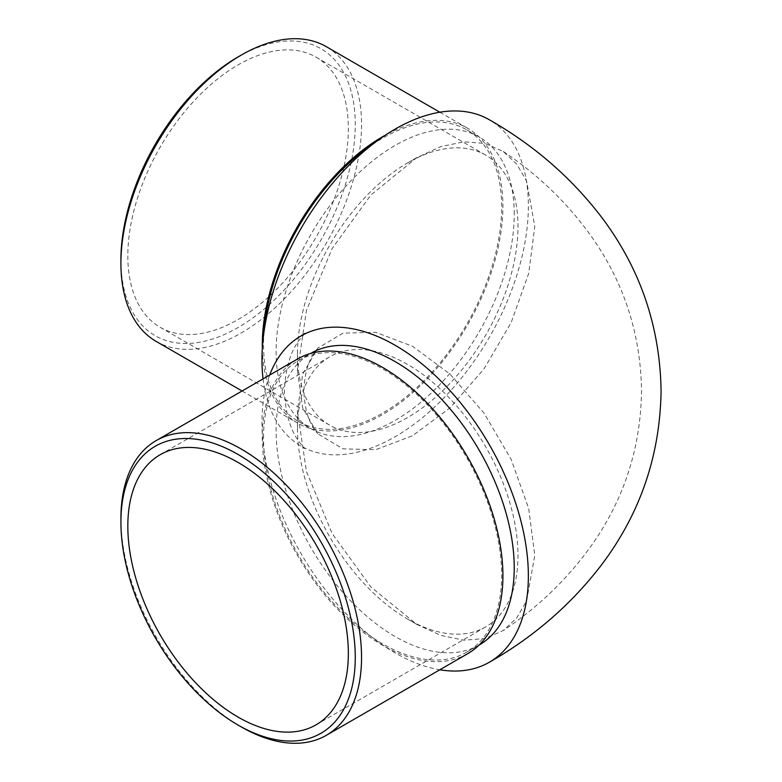 <?xml version="1.0" encoding="UTF-8"?>
<svg xmlns="http://www.w3.org/2000/svg" width="782" height="782" viewBox="0 0 782 782"><rect width="100%" height="100%" fill="white"/><g stroke="black" fill="none" stroke-linecap="round" stroke-linejoin="round"><path stroke-width="0.59" stroke-dasharray="3.91 2.93" d="M269.682 375.067A188.364 108.757 -120 0 0 261.97 422.192A188.364 108.757 -120 0 0 439.836 669.783M263.065 378.889A188.364 108.757 120 0 0 300.982 446.033A188.364 108.757 120 0 0 446.131 395.575A188.364 108.757 120 0 0 528.358 206.008A188.364 108.757 120 0 0 489.346 119.773M297.463 371.059L302.654 407.774L317.727 433.795L343.015 448.858L375.673 449.709L412.534 435.75L449.904 407.989L483.95 368.996L511.184 322.526L528.73 273.338L534.78 226.497L526.609 181.121L516.707 164.064L503.266 151.483L485.026 143.458L463.961 141.806L440.823 146.605L416.826 157.583L370.727 195.158L331.998 248.754L306.427 310.571L297.463 371.059L297.463 353.816A155.931 90.028 120 0 0 329.76 425.203A155.931 90.028 120 0 0 449.924 383.424A155.931 90.028 120 0 0 517.987 226.497A155.931 90.028 120 0 0 485.69 155.119A155.931 90.028 120 0 0 407.725 162.842A155.931 90.028 120 0 0 297.463 353.816M297.463 410.941L306.427 471.429L332.164 533.539L370.854 586.969L416.826 624.417L440.911 635.434L463.922 640.194L485.075 638.532L503.266 630.517L516.687 617.966L526.609 600.879L534.78 555.503L528.72 508.613L511.193 459.484L483.99 413.072L449.953 374.06L412.573 346.279L375.692 332.301L343.015 333.142L317.727 348.205L302.654 374.226L297.463 410.941L297.463 428.184A155.931 90.028 60 0 1 329.76 356.797A155.931 90.028 60 0 1 449.924 398.576A155.931 90.028 60 0 1 517.987 555.503A155.931 90.028 60 0 1 485.69 626.881A155.931 90.028 60 0 1 407.725 619.158A155.931 90.028 60 0 1 297.463 428.184M238.09 56.92A165.706 95.668 -60 0 1 355.263 124.573A165.706 95.668 -60 0 1 238.09 327.521A165.706 95.668 -60 0 1 120.917 259.868M156.156 341.392A170.153 98.239 120 0 0 241.237 332.966A170.153 98.239 120 0 0 361.548 124.573A170.153 98.239 120 0 0 326.309 46.676M264.023 331.685A168.374 97.212 120 0 0 263.534 344.393A168.374 97.212 120 0 0 298.411 421.469A168.374 97.212 120 0 0 428.155 376.357A168.374 97.212 120 0 0 501.653 206.917A168.374 97.212 120 0 0 466.786 129.832A168.374 97.212 120 0 0 371.841 144.944M514.224 214.17A168.374 97.212 120 0 0 479.346 137.085A168.374 97.212 120 0 0 349.603 182.196A168.374 97.212 120 0 0 276.105 351.646A168.374 97.212 120 0 0 310.972 428.722A168.374 97.212 120 0 0 440.725 383.61A168.374 97.212 120 0 0 514.224 214.17M262.322 348.469A170.153 98.239 120 0 0 297.522 423.003A170.153 98.239 120 0 0 428.644 377.423A170.153 98.239 120 0 0 502.914 206.184A170.153 98.239 120 0 0 467.675 128.297A170.153 98.239 120 0 0 385.516 135.081M127.828 255.88A155.931 90.028 120 0 0 160.124 327.267A155.931 90.028 120 0 0 280.288 285.489A155.931 90.028 120 0 0 348.352 128.561A155.931 90.028 120 0 0 316.065 57.174A155.931 90.028 120 0 0 195.901 98.952A155.931 90.028 120 0 0 127.828 255.88M263.534 437.607A168.374 97.212 60 0 1 298.411 360.531A168.374 97.212 60 0 1 428.155 405.643A168.374 97.212 60 0 1 501.653 575.083A168.374 97.212 60 0 1 466.786 652.168A168.374 97.212 60 0 1 337.032 607.057A168.374 97.212 60 0 1 263.534 437.607M479.346 644.915A168.374 97.212 60 0 1 349.603 599.804A168.374 97.212 60 0 1 276.105 430.354A168.374 97.212 60 0 1 310.972 353.278M467.675 653.703A170.153 98.239 60 0 1 336.553 608.122A170.153 98.239 60 0 1 262.283 436.884A170.153 98.239 60 0 1 297.522 358.997M241.237 726.889A170.153 98.239 60 0 1 120.917 518.505M305 333.347L299.555 339.632C290.552 351.274 285.489 368.4 284.345 391C285.489 413.59 290.552 430.716 299.545 442.358L305 448.653L300.982 446.033M317.727 348.205L312.976 354.842C307.502 363.698 304.472 375.751 303.895 391C304.472 406.249 307.502 418.302 312.976 427.158L317.727 433.795M503.266 151.483C537.987 174.611 567.263 202.792 591.094 236.017C623.919 282.312 640.732 333.973 641.533 391C640.732 448.174 623.831 499.952 590.85 546.335C567.058 579.403 537.86 607.467 503.266 630.517M466.786 129.832L479.346 137.085M439.836 112.217L467.675 128.297M160.124 327.267L329.76 425.203M298.411 360.531L310.679 353.454M316.065 724.826L485.69 626.881M407.725 619.158L416.826 624.417M160.124 454.733L329.76 356.797M466.786 652.168L479.043 645.082M407.725 162.842L416.826 157.583M316.065 57.174L485.69 155.119M242.088 391L297.522 423.003M298.411 421.469L310.972 428.722"/><path stroke-width="1.17" d="M439.836 669.783A188.364 108.757 -120 0 0 489.346 662.227A188.364 108.757 -120 0 0 528.358 575.992A188.364 108.757 -120 0 0 446.131 386.425A188.364 108.757 -120 0 0 300.982 335.967A188.364 108.757 -120 0 0 269.682 375.067M489.346 662.227C533.754 636.949 571.124 604.525 601.456 564.966C640.184 513.647 660.057 455.652 661.083 391C660.057 326.348 640.184 268.353 601.456 217.034C571.124 177.475 533.754 145.051 489.346 119.773A188.364 108.757 120 0 0 344.188 170.241A188.364 108.757 120 0 0 261.97 359.808A188.364 108.757 120 0 0 263.065 378.889M241.237 726.889L238.09 725.08A165.706 95.668 -120 0 0 355.263 657.427A165.706 95.668 -120 0 0 238.09 454.479A165.706 95.668 -120 0 0 120.917 522.132A165.706 95.668 -120 0 0 238.09 725.08L241.237 726.889A170.153 98.239 60 0 0 326.309 735.324L467.675 653.703A170.153 98.239 60 0 0 502.914 575.816A170.153 98.239 60 0 0 428.644 404.577A170.153 98.239 60 0 0 297.522 358.997L156.156 440.608A170.153 98.239 60 0 1 241.237 449.034A170.153 98.239 60 0 1 361.548 657.427A170.153 98.239 60 0 1 326.309 735.324M120.917 263.495L120.917 259.868A165.706 95.668 -60 0 1 238.09 56.92L241.237 55.111A170.153 98.239 120 0 0 120.917 263.495A170.153 98.239 120 0 0 156.156 341.392L242.088 391M371.841 144.944A168.374 97.212 120 0 0 264.023 331.685M439.836 112.217L326.309 46.676A170.153 98.239 120 0 0 241.237 55.111L238.09 56.92M385.516 135.081A170.153 98.239 120 0 0 262.283 345.116A170.153 98.239 120 0 0 262.322 348.469M310.679 353.454L310.972 353.278A168.374 97.212 60 0 1 440.725 398.39A168.374 97.212 60 0 1 514.224 567.83A168.374 97.212 60 0 1 479.346 644.915L479.043 645.082M120.917 522.132L120.917 518.505A170.153 98.239 60 0 1 156.156 440.608M348.352 653.439A155.931 90.028 60 0 1 316.065 724.826A155.931 90.028 60 0 1 195.901 683.048A155.931 90.028 60 0 1 127.828 526.12A155.931 90.028 60 0 1 160.124 454.733A155.931 90.028 60 0 1 280.288 496.511A155.931 90.028 60 0 1 348.352 653.439M300.982 335.967L305 333.347"/></g></svg>
